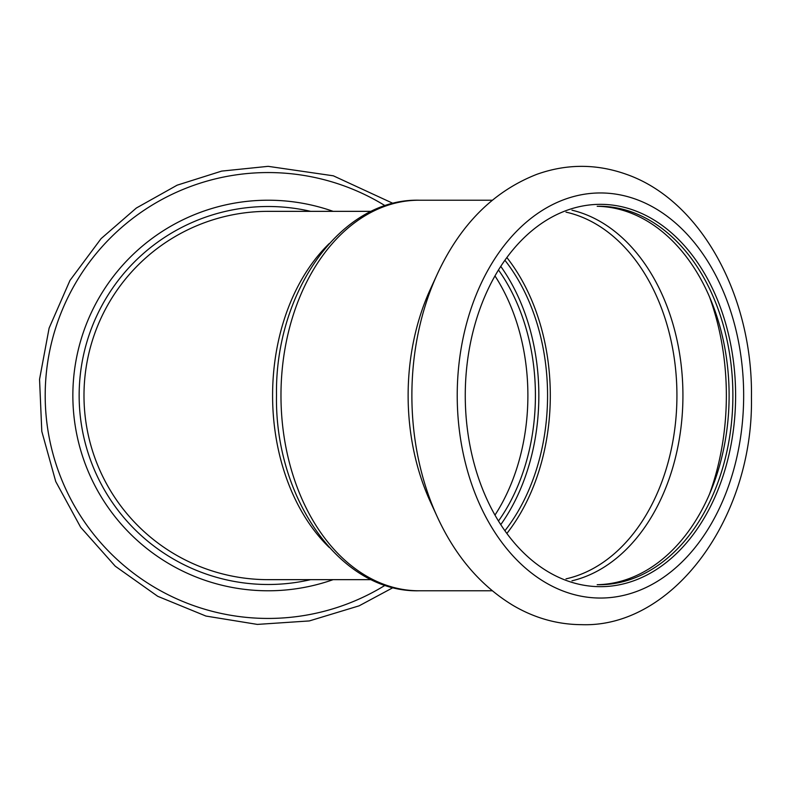 <?xml version="1.0" encoding="UTF-8"?>
<svg xmlns="http://www.w3.org/2000/svg" width="791" height="791" viewBox="0 0 791 791"><rect width="100%" height="100%" fill="white"/><g stroke="black" fill="none" stroke-linecap="round" stroke-linejoin="round"><path stroke-width="1.19" d="M498.716 520.676A176.897 125.087 90 0 0 498.716 270.324M371.384 579.655L268.139 579.655A184.155 184.155 0 0 1 83.984 395.5A184.155 184.155 0 0 1 268.139 211.345L371.384 211.345M310.636 579.655A188.99 188.99 0 0 1 80.366 416.887A188.99 188.99 0 0 1 310.636 211.345M268.139 200.212A195.288 195.288 0 0 1 333.13 211.345A195.288 195.288 0 0 0 75.659 428.465A195.288 195.288 0 0 0 333.13 579.655A195.288 195.288 0 0 1 75.659 428.465A195.288 195.288 0 0 1 268.139 200.212M507.179 533.055A185.608 131.247 90 0 0 507.179 257.945M505.202 530.356A181.732 128.508 90 0 0 505.202 260.644M597.185 584.717A189.237 133.808 90 0 0 729.114 395.5A189.237 133.808 90 0 0 597.185 206.283M599.074 584.737A189.237 133.808 90 0 0 732.881 395.5A189.237 133.808 90 0 0 599.074 206.263M501.019 524.265A181.732 128.508 90 0 0 501.019 266.735M440.567 267.279A222.933 157.636 90 0 0 437.245 274.23L430.344 289.269A195.288 138.089 90 0 0 430.344 501.731L437.245 516.77C455.418 556.241 480.681 585.795 513.052 605.422C534.657 618.117 557.517 624.534 581.622 624.663C673.26 627.925 753.497 517.621 751.45 397.557C753.052 297.465 701.825 200.607 626.274 174.277C596.444 163.688 566.623 163.707 536.802 174.336C493.426 191.333 460.233 224.634 437.245 274.23A222.933 157.636 90 0 0 437.245 516.77M419.062 590.788C339.922 592.677 274.507 497.776 276.504 395.075C274.843 292.68 340.16 198.343 419.062 200.212A195.288 138.089 90 0 0 280.973 395.5A195.288 138.089 90 0 0 419.062 590.788L492.269 590.788M600.438 586.675A191.175 135.182 90 0 0 717.506 299.918A191.175 135.182 90 0 0 483.37 299.918A191.175 135.182 90 0 0 600.438 586.675M495.186 276.237A176.897 125.087 -90 0 1 495.186 514.763M329.234 547.441A184.155 130.218 -90 0 1 272.588 395.5A184.155 130.218 -90 0 1 329.234 243.559M385.168 585.251A222.933 222.933 0 0 1 53.659 456.328A222.933 222.933 0 0 1 385.168 205.749M709.448 494.266A215.894 152.663 90 0 0 709.448 296.734M571.952 580.812A187.872 132.848 90 0 0 682.93 395.5A187.872 132.848 90 0 0 571.952 210.188M566.01 578.864A185.608 131.247 90 0 0 676.928 395.5A185.608 131.247 90 0 0 566.01 212.136M600.438 598.045A202.545 143.22 90 0 0 724.477 294.232A202.545 143.22 90 0 0 476.409 294.232A202.545 143.22 90 0 0 600.438 598.045M393.147 587.565L359.154 605.817L309.311 620.935L257.342 624.406L205.937 616.06L157.745 596.315L115.249 566.198L80.652 527.271L55.736 481.531L41.794 431.352L39.55 379.314L49.111 328.117L69.984 280.4L101.09 238.625L136.368 208.013L177.125 185.183L221.668 171.103L268.139 166.337L333.337 175.81L393.147 203.435M419.062 200.212L492.269 200.212"/></g></svg>
